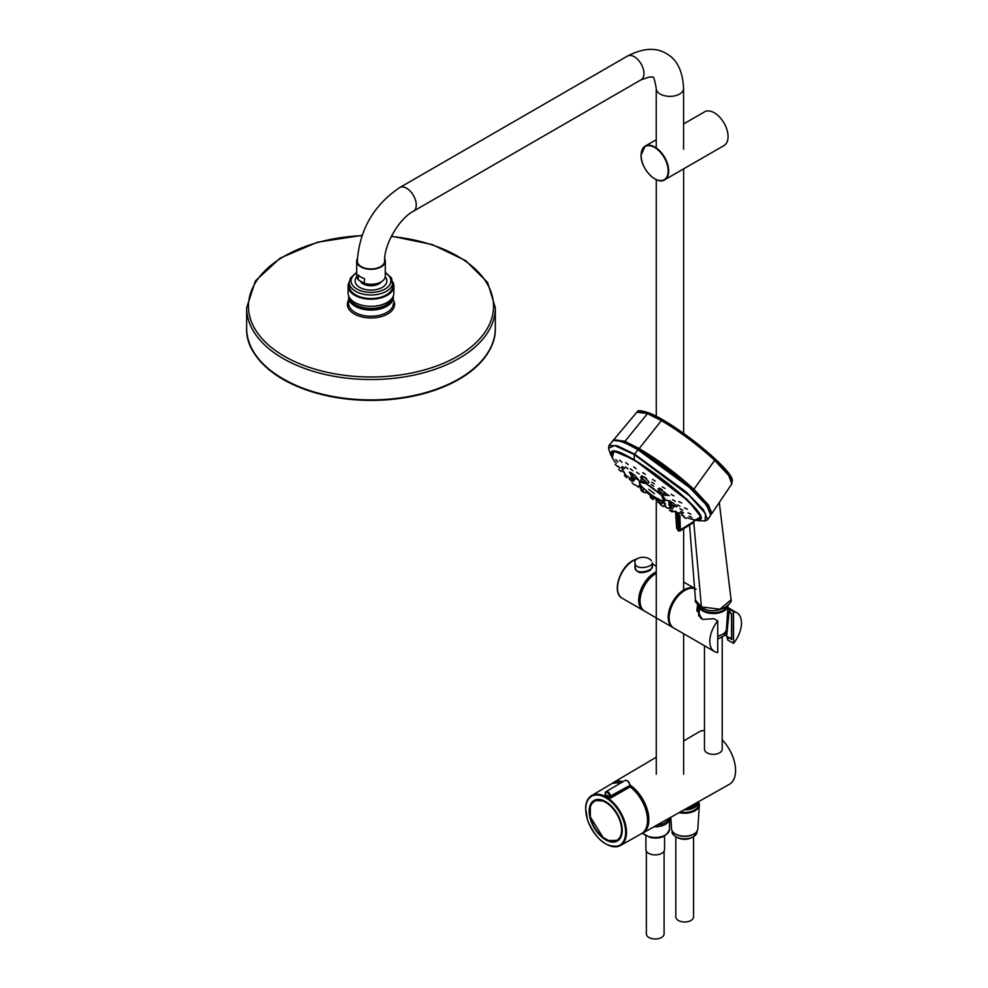 <?xml version="1.0" encoding="UTF-8"?>
<svg xmlns="http://www.w3.org/2000/svg" width="988" height="988" viewBox="0 0 988 988"><rect width="100%" height="100%" fill="white"/><g stroke="black" fill="none" stroke-linecap="round" stroke-linejoin="round"><path stroke-width="1.48" d="M698.726 802.318A14.672 8.472 180 0 1 699.343 805.072A14.672 8.472 180 0 1 679.151 812.605M684.104 809.814A14.054 8.114 180 0 0 698.726 801.713L698.726 801.577A14.054 8.114 180 0 1 698.726 801.713L698.726 804.244A14.054 8.114 180 0 1 680.3 811.963M699.343 805.072L697.812 828.87A13.14 7.583 180 0 1 693.971 833.958A13.14 7.583 180 0 1 675.384 833.958A13.14 7.583 180 0 1 671.544 828.87L670.803 817.311M693.7 834.119A12.375 7.138 180 0 1 693.428 834.28A12.375 7.138 180 0 1 675.928 834.28A12.375 7.138 180 0 1 675.669 834.119M675.817 836.972L675.817 916.864A8.867 5.113 0 0 0 678.41 920.483A8.867 5.113 0 0 0 688.08 921.594A8.867 5.113 0 0 0 693.551 916.864L693.551 836.972M641.224 153.473A19.464 11.239 60 0 1 645.189 146.113A19.464 11.239 60 0 1 660.182 151.325A19.464 11.239 60 0 1 668.678 170.912A19.464 11.239 60 0 1 664.652 179.816L724.043 145.532A19.464 11.239 -120 0 0 728.07 136.628A19.464 11.239 -120 0 0 719.573 117.041A19.464 11.239 -120 0 0 704.58 111.829L683.585 123.945M673.297 627.726A22.378 12.918 -60 0 1 672.828 627.479A22.378 12.918 -60 0 1 672.754 601.766A22.378 12.918 -60 0 1 695.058 588.626L683.634 582.031M672.828 627.479L644.695 611.239A22.378 12.918 -60 0 1 641.348 593.047A22.378 12.918 -60 0 1 656.279 573.361M629.949 784.991A29.232 16.87 60 0 1 647.634 810.864A29.232 16.87 60 0 1 642.719 833.119A29.232 16.87 60 0 1 641.286 833.786M612.202 783.41A29.232 16.87 60 0 1 613.486 782.496A29.232 16.87 60 0 1 622.983 781.656M722.203 739.827A30.295 17.488 60 0 1 729.23 784.398L642.719 833.119A14.301 8.25 0 0 0 649.758 836.836A14.301 8.25 0 0 0 669.531 829.204C666.567 836.75 660.046 839.479 649.943 837.379L642.496 833.242M683.634 741L698.936 731.947A30.295 17.488 60 0 1 704.481 730.465M385.295 272.305L391.606 278.097L392.755 285.989A21.761 12.56 180 0 1 379.318 297.598A21.761 12.56 180 0 1 355.606 294.869A21.761 12.56 180 0 1 349.233 285.989L349.233 282.432L349.233 285.989M392.73 281.852A22.885 13.215 180 0 1 393.879 285.989A22.885 13.215 180 0 1 379.75 298.191A22.885 13.215 180 0 1 354.803 295.326A22.885 13.215 180 0 1 348.109 285.989A22.885 13.215 180 0 1 349.258 281.852M393.879 285.989L393.879 293.09A22.885 13.215 180 0 1 379.75 305.304A22.885 13.215 180 0 1 354.803 302.439A22.885 13.215 180 0 1 348.109 293.09L348.109 285.989M360.262 281.123A11.189 6.459 0 0 0 363.078 283.865A11.189 6.459 0 0 0 381.331 281.765M656.872 825.153A13.301 7.682 0 0 0 664.763 822.88M283.074 379.38A124.34 71.778 180 0 1 246.654 328.621L246.654 307.75L255.423 280.913L280.209 258.09L317.444 242.221L362.053 235.366L317.444 242.221L280.209 258.09L255.423 280.913L246.654 307.75L246.654 328.115A124.34 71.778 0 0 0 370.994 399.905A124.34 71.778 0 0 0 495.321 328.115L495.321 307.75A124.34 71.778 180 0 1 418.579 374.069A124.34 71.778 180 0 1 283.074 358.508A124.34 71.778 180 0 1 246.654 307.75A124.34 71.778 180 0 0 323.409 374.069A124.34 71.778 180 0 0 458.914 358.508A124.34 71.778 180 0 0 495.321 307.75L495.321 328.621A124.34 71.778 180 0 1 418.579 394.941A124.34 71.778 180 0 1 283.074 379.38M392.681 297.326A21.761 12.56 180 0 1 378.466 308.071A21.761 12.56 180 0 1 355.606 305.156A21.761 12.56 180 0 1 349.307 297.326M384.74 258.794A14.301 8.25 180 0 1 385.295 261.054A14.301 8.25 180 0 1 376.465 268.687A14.301 8.25 180 0 1 360.879 266.896A14.301 8.25 180 0 1 356.693 261.054A14.301 8.25 180 0 1 357.372 258.56M356.693 261.054L356.693 276.06A14.301 8.25 0 0 0 358.286 279.851L358.286 274.985A14.301 8.25 0 0 0 360.879 277.048A14.301 8.25 0 0 0 364.436 278.542L364.436 283.395A14.301 8.25 0 0 0 385.295 276.06L385.295 261.054M364.436 283.395L358.286 279.851M722.203 637.285L722.203 749.213A8.867 5.113 180 0 1 719.61 752.831A8.867 5.113 180 0 1 707.075 752.831A8.867 5.113 180 0 1 704.481 749.213L704.481 645.744M728.008 605.335A14.672 8.472 180 0 1 728.008 605.385A14.672 8.472 180 0 1 718.708 612.955A14.672 8.472 180 0 1 702.974 611.066A14.672 8.472 180 0 1 698.689 605.422L699.306 615.042M727.168 606.014A14.054 8.114 180 0 1 717.535 612.301A14.054 8.114 180 0 1 703.407 610.3A14.054 8.114 180 0 1 699.541 606.064M728.008 605.385L726.476 629.195A13.14 7.583 180 0 1 722.636 634.271A13.14 7.583 180 0 1 717.733 636.062M722.351 634.432A12.375 7.138 180 0 1 722.092 634.592A12.375 7.138 180 0 1 717.733 636.21M664.097 851.174L664.097 933.87A8.867 5.113 180 0 1 651.845 938.6A8.867 5.113 180 0 1 646.362 933.87L646.362 851.174M645.905 835.897L645.905 849.507A9.324 5.385 0 0 0 651.66 854.484A9.324 5.385 0 0 0 664.554 849.507L664.554 835.897M361.324 266.637A13.671 7.892 180 0 1 357.31 261.054C359.558 229.673 373.711 205.171 399.757 187.535A13.671 7.892 -120 0 1 406.599 188.214A13.671 7.892 -120 0 1 415.528 200.268A13.671 7.892 -120 0 1 413.441 211.222C399.09 218.546 383.838 244.975 384.665 261.054A13.671 7.892 180 0 1 376.23 268.353A13.671 7.892 180 0 1 361.324 266.637M717.733 620.872A22.378 12.918 120 0 0 714.46 651.512A22.378 12.918 120 0 0 717.733 652.525L717.733 620.872L714.028 618.723L702.307 619.427L696.861 609.991L697.676 604.52M733.565 611.733L729.848 609.596L729.675 612.338L731.799 613.597L731.799 639.495L727.958 637.322L727.761 640.039L733.565 643.386A22.378 12.918 120 0 0 736.838 612.745A22.378 12.918 120 0 0 733.565 611.733L733.565 643.386M728.527 607.978L729.774 610.683M729.675 612.338L727.748 610.979M698.565 605.311L697.009 611.202M729.613 612.091L731.54 614.178L731.54 638.606L726.847 636.568L727.761 640.039M698.677 615.993L698.812 607.509M729.082 612.115L726.612 636.395L725.525 634.518M700.208 606.521L698.961 612.77L700.529 618.241M652.413 566.186L650.302 570.348C640.199 574.67 635.099 572.855 635.025 564.938M635.049 562.592L635 566.791C634.382 576.078 652.994 570.607 652.413 566.816L652.376 562.604C652.982 567.532 634.42 570.644 635.062 562.592L635.062 562.567C632.987 559.146 644.176 553.885 651.228 560.307L651.401 560.702M640.348 604.248A21.131 12.202 -60 0 1 656.279 573.089M605.249 794.167L605.236 793.413A3.73 2.161 -120 0 1 606.002 791.709L624.959 780.483C627.615 780.1 629.282 781.693 629.949 785.287L629.764 785.546A3.977 2.297 -120 0 0 628.022 781.533A3.977 2.297 -120 0 0 624.959 780.483M605.73 843.801A28.825 16.648 -120 0 0 620.452 845.518L641.41 833.711C645.325 831.365 647.412 827.166 647.696 821.09L646.831 812.716C644.102 802.034 638.643 793.401 630.455 786.806L629.776 785.534L609.645 796.452L609.164 797.822L610.893 797.934L610.522 797.217L629.764 786.127L630.134 786.843L610.893 797.934M630.455 786.806L630.134 786.843A29.084 16.796 -120 0 1 646.535 812.482A29.084 16.796 -120 0 1 641.41 833.711M594.504 800.935A22.971 13.264 60 0 1 595.752 799.971M618.71 839.751A22.971 13.264 60 0 1 617.253 840.356A22.749 13.14 -120 0 0 617.241 814.087A22.749 13.14 -120 0 0 594.492 800.947A22.749 13.14 -120 0 0 589.774 811.469M627.17 780.804A3.347 1.939 60 0 1 629.776 785.028L629.949 785.287M687.203 808.073A13.301 7.682 0 0 0 694.218 805.887M603.075 837.379L608.299 840.38A22.502 12.992 -120 0 0 619.007 818.397A22.502 12.992 -120 0 0 592.368 803.022A22.502 12.992 -120 0 0 603.075 837.379L603.125 837.379M619.464 838.985A22.749 13.14 -120 0 1 618.562 839.59L617.241 840.356A22.749 13.14 -120 0 1 608.608 840.541L608.299 840.38M596.777 799.712A22.749 13.14 -120 0 0 595.801 800.181L591.491 803.96L590.318 806.739L590.33 816.94L603.1 837.466M695.527 600.259L701.431 606.916L719.943 609.213L731.095 599.778C731.738 601.531 729.762 604.051 725.192 607.324C716.238 611.868 708.408 611.905 701.69 607.435C696.466 603.619 694.416 601.223 695.527 600.259L689.538 525.036M731.849 480.946L727.909 472.56L714.867 458.691C698.565 443.76 681.263 430.867 662.948 420.011L649.437 413.194L647.473 413.614L661.355 420.616C679.695 431.435 697.479 444.674 714.67 460.322L728.736 475.487L731.836 483.861L732.343 479.81C729.86 467.052 673.31 422.049 648.918 412.885C633.876 408.118 638.446 412.811 636.815 412.268L647.189 413.49M639.582 411.44L648.486 412.811M613.239 440.648L613.672 439.808L624.651 441.204L638.989 448.441C658.416 459.963 676.755 473.623 694.008 489.418L708.507 505.041L711.731 513.711L731.836 483.861M711.113 513.933L708.149 505.374L693.588 489.653C676.447 473.956 658.218 460.383 638.89 448.923L624.651 441.722L613.659 440.45M647.461 413.601L624.651 441.722M702.604 499.582A58.663 9.954 -143 0 0 630.06 444.847M668.864 504.93L671.544 506.597L668.864 504.93M659.07 502.04L661.701 503.757L659.07 502.04M640.249 488.307L642.83 490.11L640.249 488.307M631.233 477.463L633.802 479.304L631.233 477.463M626.775 477.735L624.428 475.623L626.775 477.735M620.983 471.498L618.673 469.337L620.983 471.498M617.463 466.546L615.154 464.36L617.463 466.546M616.438 463.211L614.128 461.038L616.438 463.211M623.514 469.547L621.044 467.583L623.514 469.547M624.33 472.19L621.872 470.226L624.33 472.19M627.145 476.142L624.675 474.178L627.145 476.142M633.555 480.44L631.023 478.563L633.555 480.44M631.752 481.107L629.27 479.168L631.752 481.107M617.982 461.742L615.66 459.593L617.982 461.742M622.008 462.211L619.624 460.136L622.008 462.211M628.22 464.607L625.774 462.606L628.22 464.607M636.198 468.757L633.679 466.855L636.198 468.757M639.211 474.005L636.643 472.19L639.211 474.005M632.863 470.696L630.332 468.818L632.863 470.696M627.923 468.769L625.429 466.855L627.923 468.769M634.135 474.969L631.579 473.116L634.135 474.969M624.737 468.386L622.267 466.435L624.737 468.386M645.411 474.364L642.805 472.585L645.411 474.364M655.229 481.07L652.537 479.415L655.229 481.07M664.973 488.418L662.207 486.849L664.973 488.418M673.989 495.89L671.148 494.42L673.989 495.89M669.259 495.68L666.53 494.074L669.259 495.68M662.096 489.727L659.404 488.06L662.096 489.727M654.34 483.861L651.685 482.144L654.34 483.861M653.784 486.22L651.141 484.491L653.784 486.22M646.535 478.501L643.929 476.735L646.535 478.501M681.646 502.978L678.756 501.583L681.646 502.978M687.438 509.215L684.511 507.869L687.438 509.215M690.97 514.168L688.031 512.834L690.97 514.168M691.983 517.502L689.056 516.156L691.983 517.502M683.61 512.908L680.831 511.352L683.61 512.908M682.782 510.265L680.003 508.721L682.782 510.265M679.979 506.313L677.2 504.769L679.979 506.313M672.853 502.954L670.148 501.311L672.853 502.954M675.36 501.348L672.606 499.767L675.36 501.348M690.439 518.984L687.537 517.601L690.439 518.984M686.413 518.515L683.56 517.07L686.413 518.515M680.189 516.131L677.41 514.6L680.189 516.131M672.211 511.982L669.494 510.351L672.211 511.982M667.9 508.45L665.233 506.758L667.9 508.45M674.248 511.772L671.544 510.129L674.248 511.772M679.188 513.686L676.447 512.08L679.188 513.686M672.285 508.425L669.592 506.758L672.285 508.425M682.375 514.069L679.608 512.5L682.375 514.069M662.997 506.362L660.355 504.633L662.997 506.362M653.192 499.656L650.635 497.816L653.192 499.656M643.447 492.308L640.965 490.369L643.447 492.308M634.444 484.836L632.024 482.799L634.444 484.836M637.853 486.775L635.333 484.873L637.853 486.775M645.016 492.74L642.472 490.875L645.016 492.74M652.772 498.594L650.178 496.791L652.772 498.594M652.623 497.174L650.03 495.383L652.623 497.174M660.577 503.954L657.946 502.213L660.577 503.954M641.027 480.353L643.633 482.156L641.027 480.353M659.836 494.086L662.503 495.803L659.836 494.086M356.754 276.813A15.919 9.188 0 0 0 370.994 290.102A15.919 9.188 0 0 0 385.234 276.813M349.431 297.536A21.761 12.56 0 0 0 355.606 304.712A21.761 12.56 0 0 0 377.935 307.737A21.761 12.56 0 0 0 392.557 297.536M356.335 295.264A21.761 12.56 0 0 0 356.964 295.585M357.372 295.783A21.761 12.56 0 0 0 358.039 296.079M358.459 296.252A21.761 12.56 0 0 0 359.163 296.524M359.607 296.696A21.761 12.56 0 0 0 360.336 296.931M360.793 297.079A21.761 12.56 0 0 0 361.546 297.302M362.016 297.425A21.761 12.56 0 0 0 362.794 297.623M363.275 297.734A21.761 12.56 0 0 0 364.078 297.894M364.572 297.993A21.761 12.56 0 0 0 365.387 298.129M365.893 298.203A21.761 12.56 0 0 0 366.709 298.302M367.227 298.364A21.761 12.56 0 0 0 368.067 298.438M368.586 298.475A21.761 12.56 0 0 0 369.426 298.512M369.944 298.537A21.761 12.56 0 0 0 370.784 298.549M371.315 298.549A21.761 12.56 0 0 0 372.155 298.537M372.674 298.512A21.761 12.56 0 0 0 373.513 298.462M374.032 298.425A21.761 12.56 0 0 0 374.872 298.351M375.378 298.29A21.761 12.56 0 0 0 376.206 298.178M376.712 298.104A21.761 12.56 0 0 0 377.527 297.968M378.021 297.87A21.761 12.56 0 0 0 378.812 297.709M379.293 297.598A21.761 12.56 0 0 0 380.071 297.4M380.541 297.277A21.761 12.56 0 0 0 381.294 297.055M381.751 296.906A21.761 12.56 0 0 0 382.48 296.659M382.924 296.499A21.761 12.56 0 0 0 383.616 296.215M384.036 296.042A21.761 12.56 0 0 0 384.703 295.745M385.11 295.548A21.761 12.56 0 0 0 385.74 295.227M639.569 481.749A15.524 2.631 37 0 1 639.569 481.712A15.524 2.631 37 0 1 646.078 483.688A15.524 2.631 37 0 1 659.688 493.765L646.004 483.601L639.52 482.255M661.318 495.334A15.524 2.631 37 0 1 664.307 500.348A15.524 2.631 37 0 1 664.269 500.36M631.74 472.906L629.257 472.091L631.295 475.45L635.506 478.525L631.295 475.401M641.138 478.439L642.274 478.847L641.126 477.809L642.743 478.6L645.51 481.489M663.232 494.84L663.133 493.839L664.566 495.136L663.442 493.691L665.591 493.074C658.243 487.652 656.291 487.393 659.749 492.283L660.416 492.802M669.444 503.596L672.235 505.671M659.144 500.076L660.219 500.261L659.614 500.706L659.058 499.805M674.075 506.004L677.015 506.795L673.594 505.893L670.766 503.213L668.925 502.744M668.604 501.892L668.962 502.929M673.507 505.98L668.753 502.386M660.935 493.197C659.342 491.357 660.083 491.579 663.133 493.839L659.861 491.839M664.208 495.124L665.418 495.247L664.504 494.84M641.867 486.504L640.236 486.121M635.358 478.513L630.813 474.03M638.828 480.193L636.284 478.563M658.996 499.446L658.551 498.582M663.689 503.127L660.651 500.15M659.947 493.42L643.805 481.934M641.62 480.983L639.113 481.193L639.557 482.626M663.43 500.62L664.936 500.657C665.924 500.261 665.097 498.656 662.442 495.84M663.775 500.558L661.466 495.42M664.566 503.164L663.677 500.681M677.015 506.795L673.248 502.991M670.333 501.064L666.32 500.175M639.767 483.416L639.854 485.059M664.479 495.173L667.752 495.445M666.579 494L665.591 493.074M636.025 478.649L638.828 480.205L634.568 474.932M629.257 472.091L630.924 474.438M614.19 460.964L611.757 456.814L611.226 452.553C612.548 451.022 616.475 451.689 623.02 454.554L634.284 460.371C664.504 477.365 706.383 515.069 700.097 519.626L696.058 520.256L690.908 518.898M640.903 477.809L641.706 475.722L644.275 477.451M645.806 478.686L648.437 481.391C649.573 483.107 648.758 483.404 645.991 482.292L644.695 481.329M646.016 482.305L645.72 481.514M641.051 478.18L640.619 477.019L641.323 477.846M711.113 513.365C713.583 506.177 674.396 470.868 643.176 452.171C627.825 442.92 618.13 438.968 614.079 440.315M638.223 449.664C621.884 440.87 613.35 438.03 612.622 441.142A61.429 10.423 37 0 1 637.964 449.775L673.112 473.548C682.597 480.699 692.415 489.542 702.554 500.064C714.929 515.748 709.89 509.993 710.73 515.069L706.605 505.189L689.414 487.479L637.964 449.775L686.005 484.169L703.777 501.447L710.952 512.797M707.606 519.713L705.037 520.948L705.593 513.735L689.636 495.853L634.284 454.579L614.61 445.526L608.534 448.243L609.04 445.415L617.352 445.786L634.494 454.097L686.092 491.901L703.468 509.771L707.606 519.713L710.73 515.069M608.534 448.243L610.819 455.233L614.845 450.96L634.061 459.531L686.882 499.261L700.653 515.538L697.689 520.676L694.268 519.873M676.372 513.093L676.817 528.345L678.176 530.605L680.324 529.852L679.892 530.988L693.675 522.479L693.934 521.145M679.929 516.144L680.324 529.852L678.633 530.828M679.349 530.457L694.626 521.022M693.934 521.442L693.625 519.713M637.964 449.775L634.284 454.579L634.135 459.753L613.857 451.059L612.325 457.901M610.868 453.653L611.226 452.146C616.117 440.5 710.841 511.994 700.492 519.515L699.208 520.244M697.059 831.155L697.059 831.661A12.375 7.138 180 0 1 684.684 838.8A12.375 7.138 180 0 1 672.309 831.661L672.309 831.155M687.055 808.159L698.034 801.972A13.424 7.756 180 0 1 685.672 808.937M654.661 147.496A19.13 11.041 60 0 1 668.184 170.924A19.13 11.041 60 0 1 654.661 178.742A19.13 11.041 60 0 1 641.126 155.301A19.13 11.041 60 0 1 654.661 147.496M656.23 139.74L645.189 146.113L641.051 155.178C640.459 168.38 656.514 185.448 664.652 179.816A19.464 11.239 60 0 1 656.291 179.569M356.927 289.027A19.896 11.486 180 0 1 356.693 272.923A19.896 11.486 180 0 0 356.927 289.027A19.896 11.486 180 0 0 384.937 289.101A19.896 11.486 180 0 0 385.295 272.923A19.896 11.486 180 0 1 384.937 289.101A19.896 11.486 180 0 1 356.927 289.027M392.755 285.989L392.755 282.432A21.761 12.56 180 0 1 379.318 294.041A21.761 12.56 180 0 1 355.606 291.312A21.761 12.56 180 0 1 349.233 282.432L350.37 278.11L356.693 272.305M657.045 825.054A13.671 7.892 0 0 0 668.74 818.472L656.736 825.227M284.346 356.26A122.537 70.753 180 0 1 256.127 281.592A122.537 70.753 180 0 1 361.954 235.675A122.537 70.753 180 0 0 259.585 335.698A122.537 70.753 180 0 0 457.642 356.26A122.537 70.753 180 0 0 457.642 256.201A122.537 70.753 180 0 0 391.285 236.465A122.537 70.753 180 0 1 479.921 338.649A122.537 70.753 180 0 1 284.346 356.26M393.372 304.329L393.372 303.316A22.378 12.918 0 0 1 379.553 315.258A22.378 12.918 0 0 1 355.174 312.455A22.378 12.918 0 0 1 348.616 303.316L348.616 297.153A22.378 12.918 180 0 0 370.994 310.071A22.378 12.918 180 0 0 393.372 297.153L393.298 296.054L393.372 297.153A22.378 12.918 180 0 1 379.553 309.096A22.378 12.918 180 0 1 355.174 306.292A22.378 12.918 180 0 1 348.616 297.153L348.616 304.329M348.616 299.982A23.613 13.634 0 0 0 354.297 313.974A23.613 13.634 0 0 0 383.443 315.913A23.613 13.634 0 0 0 393.372 299.982M725.711 631.468L725.711 631.974A12.375 7.138 180 0 1 717.733 638.656M654.007 826.771A14.301 8.25 0 0 0 669.531 818.546L669.506 818.039M413.441 211.222L641.138 79.769A13.671 7.892 -120 0 0 643.237 68.802A13.671 7.892 -120 0 0 634.308 56.748A13.671 7.892 -120 0 0 627.466 56.069L399.757 187.535M641.138 79.769L650.215 76.743C652.586 79.299 653.167 70.803 656.23 88.475A13.671 7.892 0 0 0 669.913 96.367A13.671 7.892 0 0 0 683.585 88.475C682.733 70.951 676.978 59.317 666.32 53.574C656.02 47.226 643.065 48.054 627.466 56.069M714.46 651.512L673.754 628.01A22.378 12.918 -60 0 1 670.321 610.078A22.378 12.918 -60 0 1 684.943 590.355A22.378 12.918 -60 0 1 695.058 588.737M669.123 617.661A22.131 12.782 -60 0 1 684.77 590.454A22.131 12.782 -60 0 1 684.857 590.404M643.077 609.979A22.131 12.782 -60 0 1 640.409 592.071A22.131 12.782 -60 0 1 654.698 573.102A22.131 12.782 -60 0 1 656.279 572.274M636.692 559.035A22.378 12.918 -60 0 0 633.333 560.554A22.378 12.918 -60 0 0 618.723 580.277A22.378 12.918 -60 0 0 622.144 598.209L644.04 610.806A22.378 12.918 -60 0 1 643.336 610.448A22.378 12.918 -60 0 1 639.903 592.516A22.378 12.918 -60 0 1 654.525 572.793A22.378 12.918 -60 0 1 656.279 571.891M646.399 581.611A22.378 12.918 -60 0 1 642.274 588.749M622.218 830.303A23.379 13.499 -120 0 0 597.419 799.453A23.379 13.499 -120 0 0 597.419 832.514A23.379 13.499 -120 0 0 622.218 830.303M625.639 832.267A28.207 16.29 -120 0 0 595.715 795.056A28.207 16.29 -120 0 0 595.715 834.946A28.207 16.29 -120 0 0 625.639 832.267M621.625 782.459A29.084 16.796 -120 0 0 612.325 783.336L591.627 795.587C587.848 797.958 585.835 802.108 585.575 808.036L587.564 820.312C596.406 840.405 607.373 848.803 620.452 845.518A28.825 16.648 -120 0 0 626.503 832.267A28.825 16.648 -120 0 0 602.976 795.426A28.825 16.648 -120 0 0 591.627 795.587A28.825 16.648 -120 0 0 585.748 809.197M604.854 795.328A28.837 16.648 60 0 1 609.164 797.822M630.517 787.053A28.467 16.438 60 0 1 647.523 820.287M606.064 801.885A23.132 13.35 -120 0 0 594.443 800.539A23.132 13.35 -120 0 0 594.294 827.327A23.132 13.35 -120 0 0 617.562 840.603A23.132 13.35 -120 0 0 622.218 830.093A23.132 13.35 -120 0 0 622.218 829.858M595.221 800.169A23.095 13.338 -120 0 0 593.949 801.293M616.673 840.652A23.095 13.338 -120 0 0 618.278 840.109M610.522 796.464A3.73 2.161 -120 0 0 608.88 792.697A3.73 2.161 -120 0 0 606.002 791.709L605.064 793.66M609.645 797.094A29.455 17.006 -120 0 0 605.249 794.55M609.645 796.452A3.112 1.803 -120 0 0 607.447 792.648A3.112 1.803 -120 0 0 605.249 793.92M687.401 807.962A13.671 7.892 0 0 0 694.947 805.442A13.671 7.892 0 0 0 698.01 801.984M693.761 522.417L701.431 606.916M693.588 489.653L714.682 460.322M661.355 420.616L638.89 448.923M392.755 282.432A21.761 12.56 180 0 1 379.318 294.041A21.761 12.56 180 0 1 355.606 291.312A21.761 12.56 180 0 1 349.233 282.432M644.324 489.406L643.324 488.146C640.632 486.17 639.989 485.973 641.385 487.578M641.348 487.553L640.335 486.405L641.805 486.837M644.053 480.983C645.559 481.489 644.966 480.773 642.274 478.847M641.706 475.722L642.212 478.637C645.263 480.823 645.942 481.638 644.225 481.057M645.349 481.094L644.114 481.033M662.96 493.864C660.268 491.876 659.614 491.691 661.009 493.308M662.059 502.608C663.578 503.102 662.985 502.398 660.28 500.471M660.206 499.891L660.219 500.261C663.281 502.447 663.961 503.25 662.232 502.682M662.121 502.645L664.06 502.744M659.749 492.283L660.923 492.963M614.734 440.302A61.12 10.374 37 0 1 638.199 449.651M679.435 529.864L679.003 514.612M677.682 513.167L677.706 514.192M677.731 514.884L678.176 530.605M694.935 520.034L700.986 516.946L688.574 501.138L634.135 459.753M697.059 831.661L693.391 837.058L688.451 838.874C678.04 841.368 670.235 832.785 672.309 831.661M613.486 782.496L656.279 757.179M685.758 808.888L690.032 808.135L695.811 804.924M391.433 236.169L432.25 244.567L465.657 260.622L487.615 282.506L495.321 307.75L487.615 282.506L465.657 260.622L432.25 244.567L391.433 236.169M246.654 328.115C244.542 370.204 315.271 406.056 386.543 399.597C446.922 395.929 496.544 363.547 495.321 328.115M725.711 631.974L723.932 635.926L717.733 639.051M669.531 829.204L669.531 818.546M683.585 149.237L683.585 88.475M656.23 147.916L656.23 88.475M656.279 179.668L656.279 416.368M656.279 499.582L656.279 774.209M683.634 168.862L683.634 433.423M683.634 528.679L683.634 590.058M683.634 633.716L683.634 774.209M696.132 589.243C692.946 587.527 689.179 587.897 684.82 590.342C671.297 597.332 663.553 623.243 673.754 628.01M736.838 612.745L727.86 607.558M652.389 563.987L656.279 566.235M637.013 558.763L632.9 560.517C619.464 567.557 611.658 593.072 622.144 598.209M612.325 783.336L621.773 782.373M594.443 800.539L604.323 801.033L613.079 808.011C618.871 815.038 621.897 822.436 622.144 830.192C622.07 835.243 620.55 838.713 617.562 840.603M617.241 840.356L608.386 840.516M719.289 502.484L731.095 599.778M711.039 514.378L711.731 513.711M636.828 412.255L613.672 439.821M669.778 503.151L668.703 504.584M672.556 505.251L671.544 506.597M659.947 500.299L658.885 501.706M662.726 502.386L661.701 503.757M641.101 486.615L640.076 487.986M643.892 488.702L642.83 490.11M632.085 475.796L631.073 477.13M634.876 477.883L633.802 479.304M631.567 477.834L631.023 478.563M634.555 478.316L635.321 478.6L633.716 480.761M670.173 505.992L669.592 506.758M674.396 506.165L672.458 508.734M665.455 503.645L663.257 506.572M661.268 505.276L662.96 506.387M641.632 489.492L640.965 490.369M632.518 483.243L633.37 483.997M639.681 484.898L638.05 487.059M643.731 489.208L642.472 490.875M646.634 491.135L645.226 493.012M650.684 496.124L650.178 496.791M654.451 496.915L652.982 498.866M650.771 494.395L650.03 495.383M653.636 496.384L652.809 497.47M659.329 500.373L657.946 502.213M641.916 478.649L640.891 480.007M644.695 480.748L643.633 482.156M660.972 493.284L659.527 490.962L660.787 492.308L659.7 493.741M663.541 494.432L662.503 495.803M664.307 500.348C663.294 501.719 659.169 500.014 651.919 495.21C642.447 487.998 638.334 483.503 639.569 481.712M654.451 493.642L648.733 489.332M631.777 476.204L631.32 475.574M663.22 494.865L663.948 495.124M672.952 505.942L674.285 505.893M640.335 486.405L639.631 484.614L641.051 486.022M684.19 516.218L681.498 514.946M676.792 512.513L674.89 511.463M670.556 508.944L668.765 507.844M665.801 505.992L664.381 505.078M658.663 501.249L654.575 498.372M650.19 495.161L646.004 491.975M640.422 487.516L638.742 486.133M633.147 481.304L632.481 480.699M629.887 478.34L628.047 476.599M625.046 473.672L622.736 471.301M619.686 467.979L618.142 466.188M700.825 518.651L700.134 519.565M611.955 451.59L611.226 452.553M679.892 530.988L678.311 530.865L676.632 528.098L675.557 511.031M694.021 521.256L693.675 522.479M705.037 520.948L697.676 520.676M694.156 519.849L697.689 520.676M609.028 445.415L612.622 441.142"/></g></svg>
